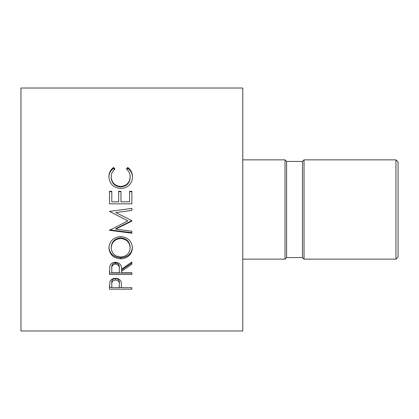 <?xml version="1.0" encoding="UTF-8"?>
<svg xmlns="http://www.w3.org/2000/svg" width="419" height="419" viewBox="0 0 419 419"><rect width="100%" height="100%" fill="white"/><g stroke="black" fill="none" stroke-linecap="round" stroke-linejoin="round"><path stroke-width="0.63" d="M395.939 159.854L398.05 161.964L398.05 257.036L395.939 259.146L395.939 159.854L304.037 159.854L304.037 259.146L395.939 259.146M304.037 259.146L302.455 257.559L302.455 161.441L304.037 159.854M302.455 161.441L286.612 161.441L285.025 159.854L242.774 159.854M302.455 257.559L286.612 257.559L286.612 161.441M286.612 257.559L285.025 259.146L285.025 159.854M285.025 259.146L242.774 259.146M109.506 289.189L109.841 281.804C110.7 279.552 112.585 278.389 115.503 278.316C118.498 278.394 120.389 279.604 121.175 281.945L121.541 287.664L131.859 287.664L131.859 289.189L109.506 289.189M121.541 271.386L121.541 272.785L131.859 272.785L131.859 274.487L109.506 274.487L109.809 266.238C110.606 263.682 112.496 262.341 115.482 262.215C119.813 262.823 121.829 265.169 121.541 269.239L131.859 261.959L131.859 264.185L121.541 271.386L121.541 270.04L131.859 262.996L131.859 261.959M108.93 248.017C109.506 241.056 113.423 237.238 120.672 236.567C127.832 237.206 131.755 240.967 132.435 247.844C131.838 254.569 127.952 258.235 120.782 258.832C113.601 258.329 109.652 254.721 108.93 248.017M131.859 220.63L115.738 228.69L115.738 229.114L131.859 221.08L131.859 220.63L115.775 212.574L131.859 210.432L131.859 208.421L123.72 209.5L131.859 208.442M115.738 229.114L131.859 231.22L131.859 233.205L109.506 230.303L127.847 220.871L109.506 211.391L123.72 209.5M109.506 203.833L109.506 191.289L111.794 191.289L111.794 201.832L118.677 201.832L118.677 191.289L120.971 191.289L120.971 201.832L129.571 201.832L129.571 191.289L131.859 191.289L131.859 203.833L109.506 203.833L109.506 191.687L111.794 191.687M113.607 167.459L114.947 169.108C112.449 171.104 111.208 173.686 111.224 176.855C111.637 182.663 114.801 185.874 120.703 186.486C126.658 185.858 129.806 182.6 130.141 176.724C130.11 173.623 128.869 171.083 126.418 169.108L127.748 167.459C130.875 169.774 132.441 172.858 132.435 176.708C132.514 180.254 131.21 183.244 128.523 185.675C126.224 187.56 123.568 188.487 120.552 188.461C113.308 187.738 109.432 183.831 108.93 176.734C108.909 172.858 110.469 169.763 113.607 167.459L113.607 168.37L114.518 169.465M242.774 330.973L242.774 88.027L20.95 88.027L20.95 330.973L242.774 330.973M111.224 176.855L111.224 177.567C111.643 183.244 114.801 186.387 120.703 186.989C126.658 186.371 129.806 183.187 130.141 177.436L130.141 176.724M120.703 186.486L120.703 186.989M126.837 169.475L127.748 168.37C130.875 170.638 132.441 173.655 132.435 177.42M127.748 167.459L127.748 168.37M108.93 177.447C108.909 173.655 110.469 170.627 113.607 168.37M111.794 201.832L118.677 201.832M118.677 191.687L120.971 191.687M120.971 201.832L129.571 201.832M129.571 191.687L131.859 191.687L131.859 203.833M131.859 210.417L115.775 212.574M127.847 220.871L109.506 211.391M131.859 231.22L131.859 232.686L109.506 229.848L109.506 230.303M132.435 247.011C131.823 253.605 127.936 257.187 120.782 257.764C113.601 257.261 109.647 253.736 108.93 247.179M120.782 258.832L120.782 257.764M130.141 247.922L130.141 247.09C129.701 241.517 126.543 238.453 120.667 237.887C114.837 238.495 111.69 241.564 111.224 247.09L111.224 247.922C111.747 253.474 114.932 256.496 120.772 256.994C126.564 256.459 129.686 253.432 130.141 247.922C129.701 242.229 126.543 239.097 120.667 238.521C114.843 239.139 111.69 242.271 111.224 247.922M120.667 237.887L120.667 238.521M109.506 270.664L109.506 273.078L131.859 273.078L131.859 272.785M119.279 267.956L119.279 267.945C119.677 265.117 118.409 263.41 115.476 262.828C112.611 263.42 111.381 265.101 111.794 267.872L111.794 272.785L119.247 272.785L119.279 269.255C119.672 266.353 118.404 264.604 115.476 264.017L115.476 262.828M115.476 264.017C112.611 264.619 111.381 266.337 111.794 269.171M131.859 289.189L131.859 287.664M121.541 287.455L119.253 287.455M111.794 287.455L109.506 287.455L109.506 285.831M119.3 282.993L119.3 282.982C119.693 280.473 118.425 278.954 115.508 278.431C112.648 278.918 111.412 280.395 111.794 282.862L111.794 287.664L119.247 287.664L119.3 284.627C119.693 282.055 118.43 280.5 115.508 279.96L115.508 278.431M115.508 279.96C112.648 280.463 111.412 281.971 111.794 284.491"/></g></svg>
